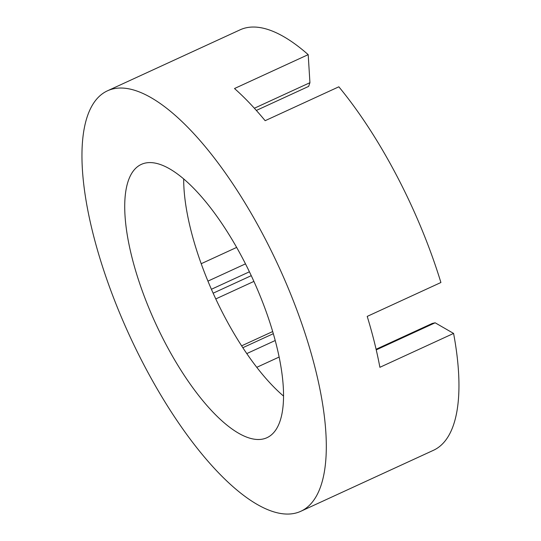 <?xml version="1.0" encoding="UTF-8"?>
<svg xmlns="http://www.w3.org/2000/svg" width="541" height="541" viewBox="0 0 541 541"><rect width="100%" height="100%" fill="white"/><g stroke="black" fill="none" stroke-linecap="round" stroke-linejoin="round"><path stroke-width="0.81" d="M121.941 88.041A231.399 82.205 -114.7 0 0 107.47 90.814A231.399 82.205 -114.7 0 0 129.441 335.393A231.399 82.205 -114.7 0 0 300.796 511.292A231.399 82.205 -114.7 0 0 286.98 285.202A231.399 82.205 -114.7 0 0 121.941 88.041M150.709 162.598A150.412 53.437 65.3 0 1 257.983 290.747A150.412 53.437 65.3 0 1 266.963 437.703A150.412 53.437 65.3 0 1 155.585 323.369A150.412 53.437 65.3 0 1 141.302 164.396A150.412 53.437 65.3 0 1 150.709 162.598M183.69 178.915A150.412 53.437 -114.7 0 0 283.538 396.08M279.129 357.046L256.772 367.325M201.205 263.71L236.654 247.413M107.47 90.814L240.123 29.816A231.399 82.205 65.3 0 1 254.595 27.05A231.399 82.205 65.3 0 1 308.194 54.641L234.503 88.528A231.399 82.205 65.3 0 1 265.144 120.69L338.842 86.803A231.399 82.205 65.3 0 1 440.908 282.51L367.211 316.397A231.399 82.205 65.3 0 1 379.89 367.305L453.588 333.425A231.399 82.205 65.3 0 1 433.449 450.301L300.796 511.292M254.365 108.241L309.932 82.692L308.647 86.391L256.353 110.438M308.194 54.641L309.932 82.692M207.933 281.124L245.492 263.859M211.403 289.279L249.421 271.798M213.14 293.195L251.261 275.667M253.905 281.408L215.778 298.936M241.617 345.834L272.684 331.552M242.835 347.707L273.313 333.696M246.777 353.591L275.213 340.519M376.096 349.27L432.273 323.444L435.153 322.794L453.588 333.425M376.238 349.878L435.153 322.794"/></g></svg>
